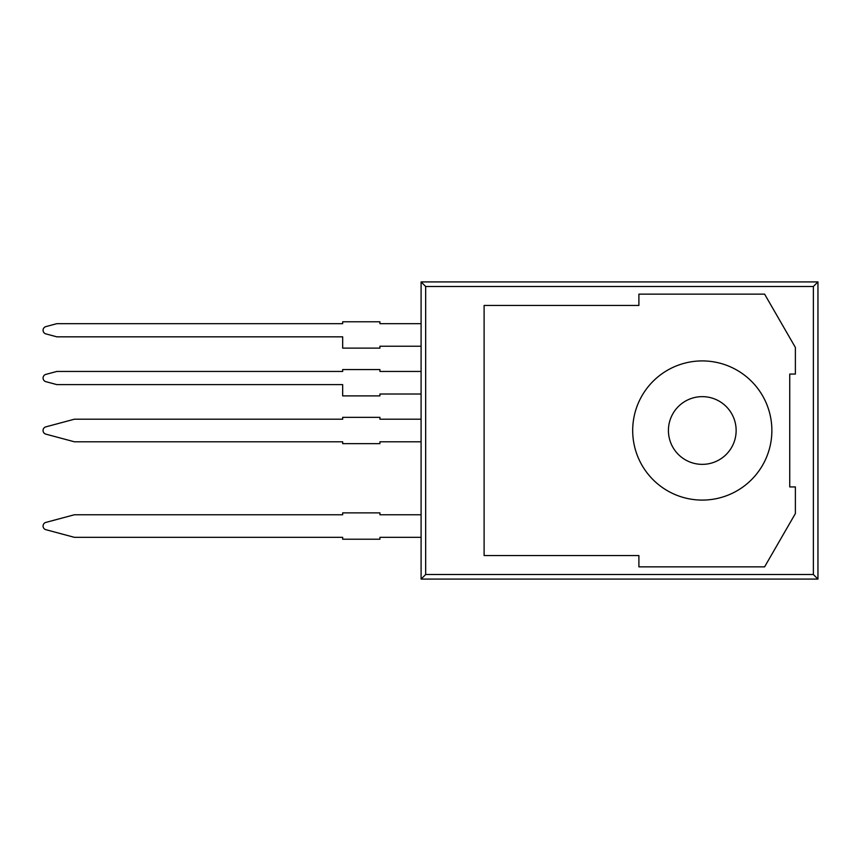 <?xml version="1.0" encoding="UTF-8"?>
<svg xmlns="http://www.w3.org/2000/svg" width="861" height="861" viewBox="0 0 861 861"><rect width="100%" height="100%" fill="white"/><g stroke="black" fill="none" stroke-linecap="round" stroke-linejoin="round"><path stroke-width="1.29" d="M702.275 500.09A69.59 69.59 0 0 1 642.015 395.705A69.59 69.59 0 0 1 762.545 395.705A69.59 69.59 0 0 1 702.275 500.09M638.894 555.571L484.108 555.571L484.108 305.429L638.894 305.429L638.894 294.139L764.6 294.139L795.381 347.457L795.381 374.072L789.741 374.072L789.741 486.928L795.381 486.928L795.381 513.543L764.6 566.861L638.894 566.861L638.894 555.571M421.094 441.79L379.927 441.79L379.927 443.663L342.667 443.663L342.667 441.79L74.39 441.79L45.837 434.138A3.767 3.767 0 0 1 45.837 426.862L74.39 419.21L342.667 419.21L342.667 417.337L379.927 417.337L379.927 419.21L421.094 419.21M421.094 346.24L379.927 346.24L379.927 348.124L342.667 348.124L342.667 336.834L56.848 336.834L45.837 333.885A3.767 3.767 0 0 1 45.837 326.62L56.848 323.671L342.667 323.671L342.667 321.788L379.927 321.788L379.927 323.671L421.094 323.671M421.094 394.015L379.927 394.015L379.927 395.888L342.667 395.888L342.667 384.609L56.848 384.609L45.837 381.66A3.767 3.767 0 0 1 45.837 374.395L56.848 371.446L342.667 371.446L342.667 369.563L379.927 369.563L379.927 371.446L421.094 371.446M421.094 537.329L379.927 537.329L379.927 539.212L342.667 539.212L342.667 537.329L74.39 537.329L45.837 529.676A3.767 3.767 0 0 1 45.837 522.412L74.39 514.76L342.667 514.76L342.667 512.876L379.927 512.876L379.927 514.76L421.094 514.76M425.668 286.487L421.094 281.913L817.95 281.913L817.95 579.087L813.376 574.513L425.668 574.513L425.668 286.487L813.376 286.487L813.376 574.513M702.275 464.359A33.859 33.859 0 0 1 672.958 413.571A33.859 33.859 0 0 1 731.602 413.571A33.859 33.859 0 0 1 702.275 464.359M817.95 281.913L813.376 286.487M421.094 281.913L421.094 579.087L425.668 574.513M421.094 579.087L817.95 579.087"/></g></svg>

